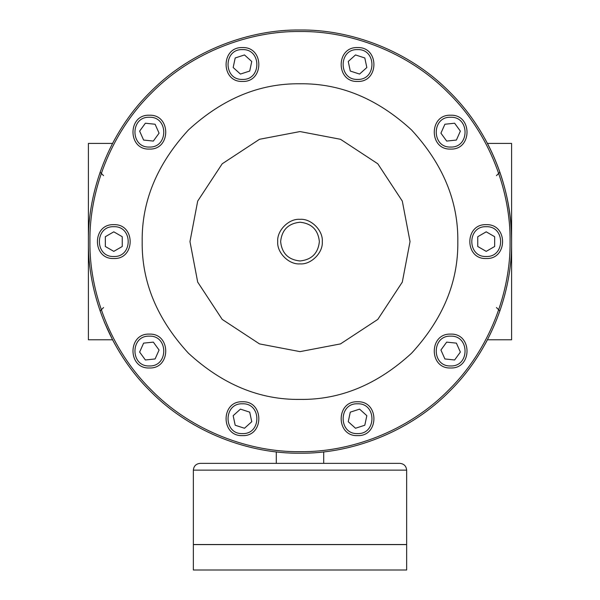 <?xml version="1.0" encoding="UTF-8"?>
<svg xmlns="http://www.w3.org/2000/svg" width="600" height="600" viewBox="0 0 600 600"><rect width="100%" height="100%" fill="white"/><g stroke="black" fill="none" stroke-linecap="round" stroke-linejoin="round"><path stroke-width="0.9" d="M323.7 451.868L323.7 463.357M276.3 463.357L276.3 451.868M399.877 463.357L200.13 463.357C196.042 463.785 193.785 466.043 193.358 470.123L193.358 544.537L406.65 544.537L406.65 470.123C406.215 466.043 403.957 463.785 399.877 463.357M406.65 544.605L193.358 544.605L193.358 570L406.65 570L406.65 544.605M496.433 175.657L499.897 172.2M496.433 307.538L499.897 310.995M484.793 344.685L487.44 339.78L511.597 339.78L511.597 241.597C511.463 206.925 503.415 174.195 487.44 143.415L484.785 138.51M115.208 138.51L112.56 143.415L88.403 143.415L88.403 339.78L112.56 339.78L115.215 344.692M103.567 307.538L100.102 310.995M103.567 175.657L100.102 172.2M446.67 342.12L440.925 350.025L444.9 358.957L454.62 359.978L460.365 352.072L456.39 343.14L446.67 342.12M300 260.97C311.685 259.74 318.142 253.282 319.373 241.597C318.142 229.913 311.685 223.455 300 222.225C288.315 223.455 281.858 229.913 280.627 241.597C281.858 253.282 288.315 259.74 300 260.97M300 219.33C311.017 218.333 323.265 230.58 322.275 241.597C323.265 252.615 311.017 264.87 300 263.873C288.983 264.87 276.735 252.615 277.725 241.597C276.735 230.58 288.983 218.333 300 219.33M300 30C349.62 29.318 408.263 49.89 449.625 91.972C491.715 133.335 512.28 191.977 511.597 241.597C512.28 291.218 491.715 349.86 449.625 391.222C408.263 433.312 349.62 453.877 300 453.195C250.38 453.877 191.738 433.312 150.375 391.222C108.285 349.86 87.72 291.218 88.403 241.597C87.72 191.977 108.285 133.335 150.375 91.972C191.738 49.89 250.38 29.318 300 30M300 31.523C349.26 30.848 407.482 51.27 448.545 93.052C490.327 134.115 510.75 192.337 510.075 241.597C510.75 290.858 490.327 349.08 448.545 390.143C407.482 431.933 349.26 452.347 300 451.673C250.74 452.347 192.517 431.933 151.455 390.143C109.672 349.08 89.25 290.858 89.925 241.597C89.25 192.337 109.672 134.115 151.455 93.052C192.517 51.27 250.74 30.848 300 31.523M300 399.412C340.275 399.952 377.475 384.548 411.592 353.19C442.95 319.072 458.355 281.873 457.815 241.597C458.355 201.322 442.95 164.123 411.592 130.005C377.475 98.648 340.275 83.242 300 83.782C259.725 83.242 222.525 98.648 188.407 130.005C157.05 164.123 141.645 201.322 142.185 241.597C141.645 281.873 157.05 319.072 188.407 353.19C222.525 384.548 259.725 399.952 300 399.412M300 131.565L340.5 139.29L377.805 163.792L402.308 201.097L410.033 241.597L402.308 282.097L377.805 319.403L340.5 343.905L300 351.63L259.5 343.905L222.195 319.403L197.692 282.097L189.968 241.597L197.692 201.097L222.195 163.792L259.5 139.29L300 131.565M511.597 241.597L511.597 143.415L487.44 143.415M104.235 321.9L112.56 339.78M477.743 236.715L477.743 246.487L486.21 251.37L494.67 246.487L494.67 236.715L486.21 231.825L477.743 236.715M486.21 224.67C508.035 223.74 508.035 259.455 486.21 258.525C464.377 259.455 464.377 223.74 486.21 224.67M105.33 236.715L105.33 246.487L113.79 251.37L122.257 246.487L122.257 236.715L113.79 231.825L105.33 236.715M113.79 224.67C135.623 223.74 135.623 259.455 113.79 258.525C91.965 259.455 91.965 223.74 113.79 224.67M444.9 124.245L440.925 133.17L446.67 141.075L456.39 140.055L460.365 131.13L454.62 123.218L444.9 124.245M450.645 115.222C472.47 114.292 472.47 150.007 450.645 149.078C428.812 150.007 428.812 114.292 450.645 115.222M143.61 343.14L139.635 352.072L145.38 359.978L155.1 358.957L159.075 350.025L153.33 342.12L143.61 343.14M149.355 334.118C171.188 333.188 171.188 368.903 149.355 367.98C127.53 368.903 127.53 333.188 149.355 334.118M355.507 54.945L348.248 61.485L350.28 71.047L359.572 74.062L366.832 67.523L364.808 57.968L355.507 54.945M357.54 47.58C379.373 46.65 379.373 82.365 357.54 81.435C335.715 82.365 335.715 46.65 357.54 47.58M240.428 409.132L233.167 415.673L235.192 425.235L244.493 428.25L251.752 421.71L249.72 412.155L240.428 409.132M242.46 401.768C264.285 400.838 264.285 436.553 242.46 435.623C220.627 436.553 220.627 400.838 242.46 401.768M235.192 57.968L233.167 67.523L240.428 74.062L249.72 71.047L251.752 61.485L244.493 54.945L235.192 57.968M242.46 47.58C264.285 46.65 264.285 82.365 242.46 81.435C220.627 82.365 220.627 46.65 242.46 47.58M350.28 412.155L348.248 421.71L355.507 428.25L364.808 425.235L366.832 415.673L359.572 409.132L350.28 412.155M357.54 401.768C379.373 400.838 379.373 436.553 357.54 435.623C335.715 436.553 335.715 400.838 357.54 401.768M145.38 123.218L139.635 131.13L143.61 140.055L153.33 141.075L159.075 133.17L155.1 124.245L145.38 123.218M149.355 115.222C171.188 114.292 171.188 150.007 149.355 149.078C127.53 150.007 127.53 114.292 149.355 115.222M450.645 334.118C472.47 333.188 472.47 368.903 450.645 367.98C428.812 368.903 428.812 333.188 450.645 334.118M406.65 470.123L193.358 470.123M450.645 336.15C469.853 335.332 469.853 366.765 450.645 365.947C431.438 366.765 431.438 335.332 450.645 336.15M486.21 226.702C505.418 225.885 505.418 257.31 486.21 256.493C466.995 257.31 466.995 225.885 486.21 226.702M113.79 226.702C133.005 225.885 133.005 257.31 113.79 256.493C94.582 257.31 94.582 225.885 113.79 226.702M450.645 117.255C469.853 116.438 469.853 147.863 450.645 147.045C431.438 147.863 431.438 116.438 450.645 117.255M149.355 336.15C168.562 335.332 168.562 366.765 149.355 365.947C130.148 366.765 130.148 335.332 149.355 336.15M357.54 49.613C376.748 48.787 376.748 80.22 357.54 79.403C338.332 80.22 338.332 48.787 357.54 49.613M242.46 403.793C261.668 402.975 261.668 434.408 242.46 433.59C223.252 434.408 223.252 402.975 242.46 403.793M242.46 49.613C261.668 48.787 261.668 80.22 242.46 79.403C223.252 80.22 223.252 48.787 242.46 49.613M357.54 403.793C376.748 402.975 376.748 434.408 357.54 433.59C338.332 434.408 338.332 402.975 357.54 403.793M149.355 117.255C168.562 116.438 168.562 147.863 149.355 147.045C130.148 147.863 130.148 116.438 149.355 117.255"/></g></svg>
